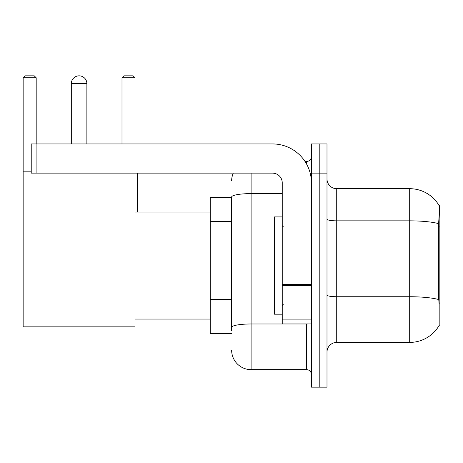 <?xml version="1.0" encoding="UTF-8"?>
<svg xmlns="http://www.w3.org/2000/svg" width="463" height="463" viewBox="0 0 463 463"><rect width="100%" height="100%" fill="white"/><g stroke="black" fill="none" stroke-linecap="round" stroke-linejoin="round"><path stroke-width="0.69" d="M438.895 325.871L439.063 325.582A34.054 34.054 0 0 1 409.691 342.412A34.054 34.054 0 0 0 438.895 325.871L439.85 325.871L439.85 205.231L438.965 205.352A34.054 34.054 0 0 0 409.691 188.69A34.054 34.054 0 0 1 438.895 205.231A34.054 34.054 0 0 0 409.691 188.69L336.723 188.69A9.729 9.729 0 0 1 326.994 178.961A9.729 9.729 0 0 0 336.723 188.69L336.723 342.412A9.729 9.729 0 0 0 326.994 352.14M231.645 197.446L210.243 197.446L210.243 333.655L231.645 333.655M319.21 357.98L319.21 387.166L326.994 387.166L326.994 357.98L319.21 357.98L319.21 387.166L311.425 387.166L311.425 357.98L319.21 357.98L319.21 173.127L319.21 357.98M311.425 357.98L311.425 143.935L319.21 143.935L319.21 173.127L319.21 143.935L326.994 143.935L326.994 357.98M439.063 303.496L438.438 295.041L438.577 223.635C439.422 213.049 439.549 206.961 438.965 205.352A34.054 34.054 0 0 0 409.691 188.69L409.691 220.851L336.723 220.851A9.729 1.69 0 0 1 326.994 219.161M438.681 299.549A34.054 5.915 180 0 0 409.691 296.737L409.691 342.412L336.723 342.412M231.645 330.738L231.645 196.989A19.458 3.38 180 0 1 251.102 193.609L282.239 193.609M251.102 173.127L251.102 369.653L306.558 369.653L306.558 323.926M305.013 161.448L306.558 161.448A4.867 4.867 0 0 0 311.425 156.587M311.425 374.521A4.867 4.867 0 0 0 306.558 369.653M231.645 180.906A19.458 19.458 0 0 1 233.271 173.127M251.102 369.653A19.458 19.458 0 0 1 231.645 350.196M282.239 216.904L274.455 216.904L274.455 314.198L282.239 314.198M71.308 83.618A7.784 7.784 0 0 1 79.092 75.834A7.784 7.784 0 0 1 86.876 83.618L71.308 83.618L71.308 143.935M86.876 143.935L86.876 83.618M135.034 173.127L135.034 326.843L23.15 326.843L23.15 77.778L25.095 75.834L34.239 75.834L36.189 77.778L23.15 77.778M36.189 143.935L36.189 77.778M23.15 171.177L31.224 171.177M135.034 77.778L122.001 77.778L123.945 75.834L133.089 75.834L135.034 77.778L135.034 143.935M122.001 77.778L122.001 143.935M137.274 212.042L137.274 173.127M311.425 323.926L282.239 323.926L282.239 284.583L311.425 284.583M311.425 182.856A38.915 38.915 0 0 0 272.51 143.935L36.091 143.935L36.091 173.127L272.51 173.127A9.729 9.729 0 0 1 282.239 182.856L282.239 284.583M36.091 173.127L31.224 173.127L31.224 143.935L36.091 143.935M439.85 226.939L438.438 226.939M439.85 295.041L438.438 295.041M231.645 221.569L210.243 221.569M231.645 299.399L210.243 299.399M438.577 223.635A34.054 5.915 180 0 0 409.691 220.851L409.691 296.737L336.723 296.737A9.729 1.69 -0 0 1 326.994 295.047M326.994 173.127L311.425 173.127M308.248 323.926A4.867 0.845 0 0 1 306.558 323.978L251.102 323.978A19.458 3.38 180 0 0 231.645 327.358M306.558 164.012L306.558 161.448M311.425 285.428L282.239 285.428M282.239 319.91L311.425 319.91M283.211 226.633L282.239 225.66M283.211 304.469L282.239 305.441M135.034 319.065L210.243 319.065M135.034 212.042L210.243 212.042"/></g></svg>
